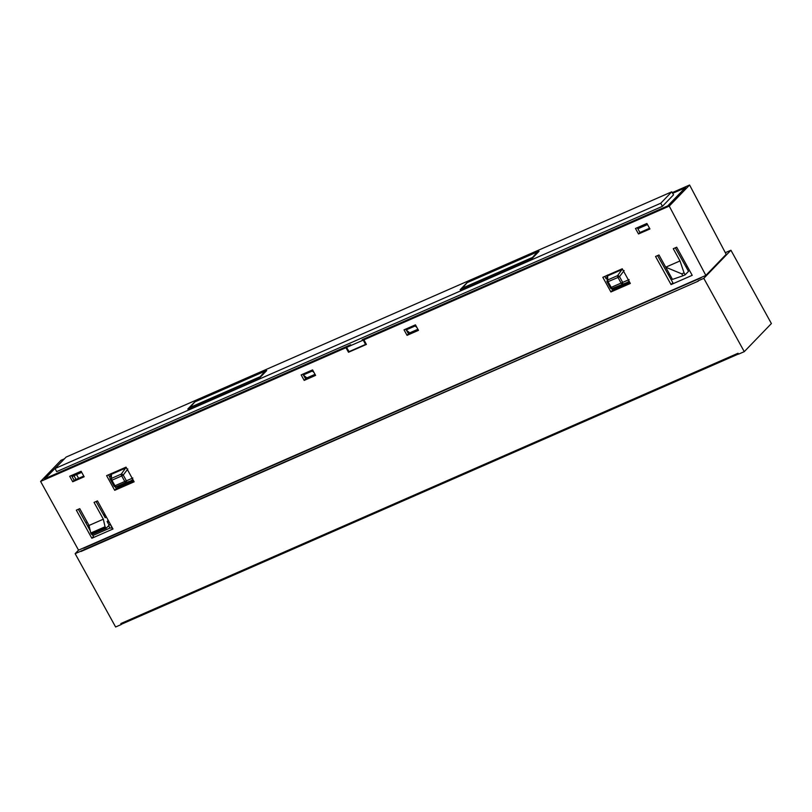 <?xml version="1.0" encoding="UTF-8"?>
<svg xmlns="http://www.w3.org/2000/svg" width="812" height="812" viewBox="0 0 812 812"><rect width="100%" height="100%" fill="white"/><g stroke="black" fill="none" stroke-linecap="round" stroke-linejoin="round"><path stroke-width="1.22" d="M84.255 547.653L83.727 548.232M80.987 551.033L698.259 281.145L81.038 551.47M121.627 624.154L738.473 353.991L121.627 624.154L120.836 623.565L121.668 624.134M771.4 323.552L730.932 250.238L703.801 278.343L744.269 351.657L771.4 323.552M725.319 252.694L730.932 250.238M701.477 277.328L83.666 548.262L700.898 277.927M120.836 623.565L738.047 353.24L738.555 354.154L744.269 351.657M121.333 624.479L115.619 626.986L75.151 553.672L78.541 550.15L705.841 275.42L669.25 206.096L363.918 339.822L366.395 344.43L365.339 344.095M80.865 551.165L75.151 553.672M698.087 280.84L703.801 278.343M62.93 460.353L45.046 478.593L350.652 344.745L346.582 347.414L363.268 340.106L362.142 339.72L667.758 205.872L685.155 187.846L672.651 193.327M671.757 191.825L673.534 194.819L662.43 206.319L56.667 471.62L55.064 468.514L66.097 457.085L671.757 191.825L660.724 203.254L55.064 468.514M315.026 374.332L306.885 377.895L303.211 375.002L303.089 374.048M415.105 324.993L405.685 329.276L406.081 329.946L409.755 332.839L417.896 329.276M637.856 228.781L647.509 224.559M305.576 378.849L315.198 374.637M408.446 333.793L418.068 329.581M72.075 476.583L81.718 472.351M314.051 372.556L312.315 371.023L312.234 370.039M311.96 370.333L302.815 374.332M312.315 371.023L303.211 375.002M346.582 347.414L349.048 351.647L365.522 344.43L363.268 340.106M416.921 327.5L415.186 325.967L406.081 329.946M414.83 325.277L415.186 325.967M466.626 283.104L460.11 289.752L532.56 258.023L539.036 251.314L537.879 251.821M194.444 402.234L187.795 409.015L260.236 377.286L266.712 370.577L265.565 371.084M662.43 206.319L660.724 203.254M78.632 478.329L76.531 474.624M110.605 524.674L108.899 524.735M87.117 521.974L85.717 522.593A12.393 5.857 -113.7 0 0 85.767 522.552L87.635 526.064M73.983 475.741L76.044 479.456M89.026 525.435L87.676 526.024M92.862 535.534L109.945 528.044L112.452 528.023M89.147 528.805L89.736 528.551M108.605 525.729L109.945 528.044M112.3 528.084L110.402 524.755M111.264 473.477L110.452 476.471M117.243 486.875L118.298 486.418M118.593 486.764L133.269 480.247M126.489 467.966L125.596 468.077L125.535 467.367M132.833 478.014L114.959 485.749L111.904 480.217L110.615 479.841C109.762 478.857 109.793 477.223 110.706 474.949L111.315 473.589M110.615 479.841L114.096 486.165L114.959 485.749A1.766 0.832 66.3 0 0 116.146 486.764L116.979 486.997L130.397 481.12L125.951 482.47A1.766 0.832 -113.7 0 1 124.764 481.455L121.709 475.923L123.241 475.071L127.839 468.991M111.376 474.299L111.518 478.38A1.766 0.832 66.3 0 0 111.904 480.217L121.709 475.923A1.766 0.832 -113.7 0 1 121.323 474.076L125.596 468.077L111.376 474.299M132.397 480.085L130.397 481.12L132.904 479.577M613.486 288.483L629.107 282.119L628.63 281.713M628.752 281.642L626.986 282.576L629.138 281.267M607.498 275.045L606.686 278.059M606.889 281.541L610.319 287.752L607.193 282.028L618.013 277.46A1.766 0.832 -113.7 0 1 617.617 275.623L621.87 269.635L607.609 275.877L607.731 279.957A1.766 1.563 -35.8 0 0 607.193 282.028L607.569 275.217M622.652 269.523L621.87 269.635L621.84 268.965M629.117 279.602L611.203 287.377L608.117 281.794A1.766 0.832 66.3 0 1 607.731 279.957L617.617 275.623A1.766 0.721 36.2 0 1 619.505 276.628L624.123 270.558M622.591 282.211A1.766 0.903 76.4 0 1 622.276 284.058A1.766 0.832 -113.7 0 1 621.089 283.043L618.013 277.46L619.505 276.628L622.591 282.211M610.319 287.752C610.583 288.646 611.598 288.91 613.334 288.554L626.986 282.576L612.38 288.392L613.344 288.554M612.38 288.392A1.766 1.746 172.1 0 1 610.279 287.6L611.203 287.377A1.766 0.832 66.3 0 0 612.38 288.392M106.199 516.696L105.215 517.721L96.08 501.501M63.062 460.231L44.64 478.847L349.739 345.344M672.61 193.266L685.572 187.592L667.931 205.862L362.873 339.467L363.197 340.086M685.155 274.821L684.069 272.862L681.786 273.867L682.862 275.816L685.155 274.821L688.525 271.32L675.3 247.833M671.057 284.586L655.548 256.48L658.979 254.978L665.718 267.199L680.009 260.936L673.26 248.716L676.69 247.213L692.21 275.319L671.057 284.586L672.864 282.718L657.578 255.587M649.559 228.273L639.947 232.486L637.247 227.695M315.229 374.697L305.616 378.91L303.576 375.286M418.099 329.652L408.487 333.864L406.447 330.23M133.716 481.039L116.289 488.672L115.456 487.19M109.965 477.446L108.493 474.827M629.889 282.637L612.603 290.209L611.801 288.798M606.229 278.892L604.828 276.415M83.778 476.076L74.156 480.288L71.456 475.497M91.847 538.254L112.99 528.998L97.481 500.892L94.05 502.395L103.327 519.193L89.036 525.455L79.759 508.657L76.328 510.159L91.847 538.254L93.451 536.6L92.223 534.367M687.277 266.387L686.059 266.925M669.565 274.151L668.337 274.689M78.541 550.15L40.6 481.425L345.932 347.698L349.678 345.252M40.6 481.425L60.941 460.343L64.412 458.831M345.932 347.698L348.51 352.256L350.287 351.099M366.395 344.43L348.51 352.256M362.873 339.467L363.918 339.822M672.234 192.627L689.591 185.014L669.25 206.096M680.009 260.936L684.069 272.862M682.862 275.816L672.468 279.409L665.718 267.199L681.786 273.867M646.9 223.473L649.945 228.964L638.506 233.968L635.471 228.476L646.9 223.473M81.119 471.264L84.154 476.766L72.725 481.77L69.69 476.268L81.119 471.264M312.579 369.896L315.614 375.388L304.185 380.402L301.15 374.9L312.579 369.896M415.45 324.841L418.484 330.342L407.056 335.346L404.021 329.845L415.45 324.841M126.043 467.144L134.132 481.81L114.705 490.316L106.605 475.649L126.043 467.144M622.246 268.782L630.335 283.449L610.908 291.965L602.819 277.298L622.246 268.782M705.841 275.42L726.192 254.339L689.591 185.014M78.358 509.266L90.254 530.815M106.067 528.287L91.837 534.529L90.761 533.027L89.036 525.455M103.327 519.193L105.052 526.775L106.128 528.277L109.143 525.171L107.123 521.507L108.219 520.36M104.098 515.732L105.367 515.184M109.072 521.903L107.671 522.512M638.506 233.968L639.947 232.486M72.725 481.77L74.156 480.288M304.185 380.402L305.616 378.91M407.056 335.346L408.487 333.864M114.705 490.316L116.289 488.672M610.908 291.965L612.603 290.209M537.554 251.852L537.382 251.893A0.71 0.609 44 0 1 538.224 252.146M466.809 282.982A0.71 0.609 44 0 1 467.093 282.677L537.382 251.893L531.698 258.399M461.409 289.184L467.204 282.627M532.55 258.023A0.71 0.609 -136 0 0 531.718 257.769L461.419 288.554A0.71 0.609 -136 0 0 461.135 289.305M265.24 371.114L265.067 371.165A0.71 0.609 44 0 1 265.91 371.419M194.484 402.244A0.71 0.609 44 0 1 194.768 401.95L265.067 371.165L259.383 377.661M189.084 408.456L194.89 401.899M260.236 377.296A0.71 0.609 -136 0 0 259.393 377.042L189.105 407.827A0.71 0.609 -136 0 0 188.81 408.568M110.98 480.44L114.035 485.972A1.766 1.746 163.6 0 0 116.146 486.764L125.951 482.47A1.766 0.944 76.2 0 0 126.296 480.602L123.241 475.071A1.766 0.761 35.9 0 0 121.323 474.076L111.518 478.38A1.766 1.563 -32.8 0 0 110.98 480.44M105.052 526.775L90.761 533.027M105.601 527.881L91.309 534.144M90.903 533.403L105.195 527.15M538.285 252.085A0.71 0.71 0 0 0 537.442 251.862L467.144 282.647A0.71 0.71 0 0 0 466.92 282.799L461.246 288.676A0.71 0.71 0 0 0 461.064 289.336M265.971 371.348A0.71 0.71 0 0 0 265.118 371.125L194.829 401.91A0.71 0.71 0 0 0 194.596 402.072L188.932 407.949A0.71 0.71 0 0 0 188.749 408.598M104.829 514.219L103.56 514.778M116.969 486.997L114.096 486.165M91.837 534.529L106.128 528.277"/></g></svg>
